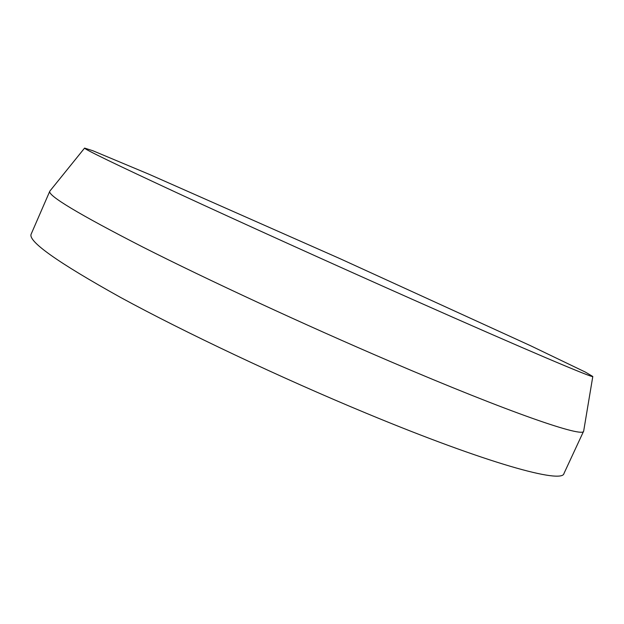 <?xml version="1.0" encoding="UTF-8"?>
<svg xmlns="http://www.w3.org/2000/svg" width="624" height="624" viewBox="0 0 624 624"><rect width="100%" height="100%" fill="white"/><g stroke="black" fill="none" stroke-linecap="round" stroke-linejoin="round"><path stroke-width="0.94" d="M412.113 299.247C331.859 263.593 240.029 222.011 177.668 193.144C115.385 164.221 84.357 149.206 84.583 148.091L92.851 150.735L149.206 174.33L340.267 258.781L530.267 345.587L585.328 372.068L592.8 376.49C594.095 378.635 526.289 350.002 412.113 299.247M50.06 190.85L49.795 191.217C47.432 195.413 78.398 214.001 142.685 246.987C207.301 279.716 304.372 324.722 389.782 361.296C511.212 413.377 583.838 437.97 583.643 431.137L583.736 430.693M583.643 431.137L563.979 473.468C562.45 483.967 487.96 463.796 366.218 413.213C280.566 377.707 184.08 332.069 120.51 297.391C57.361 262.236 27.589 241.114 31.2 234.023L49.795 191.217M84.583 148.091L49.826 191.147M592.8 376.49L583.674 431.067"/></g></svg>
